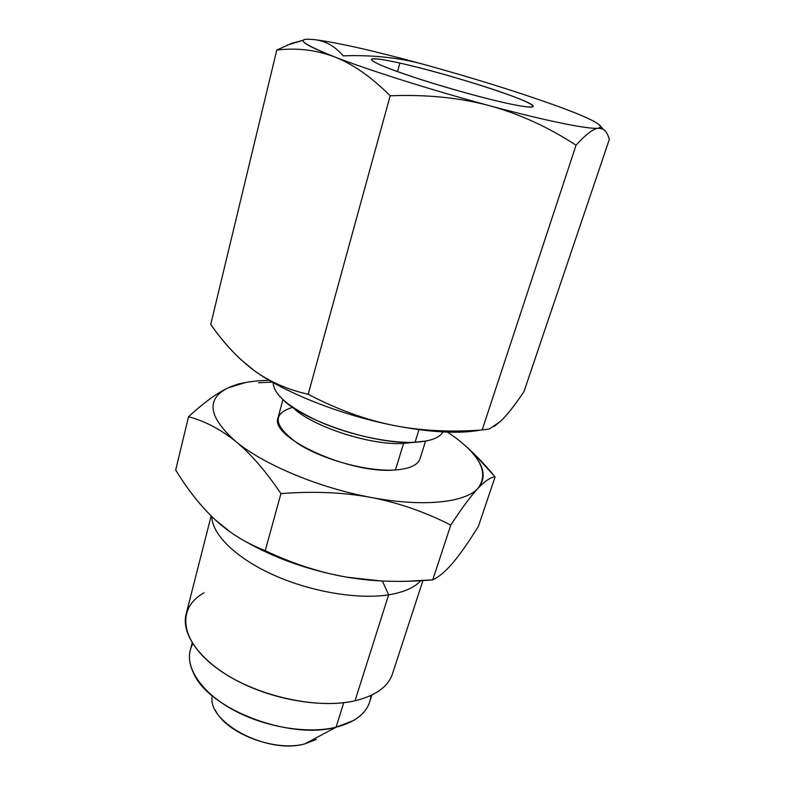 <?xml version="1.0" encoding="UTF-8"?>
<svg xmlns="http://www.w3.org/2000/svg" width="785" height="785" viewBox="0 0 785 785"><rect width="100%" height="100%" fill="white"/><g stroke="black" fill="none" stroke-linecap="round" stroke-linejoin="round"><path stroke-width="1.18" d="M229.495 531.298L215.443 520.023C201.068 506.61 187.821 489.938 175.693 469.999L188.518 416.737L175.693 469.999C187.821 489.938 201.068 506.61 215.443 520.023L215.443 520.023C229.691 533.084 246.294 543.308 265.242 550.697L280.922 493.618C265.693 471.029 250.592 453.602 235.628 441.356C220.438 429.228 204.738 421.025 188.518 416.737C203.864 402.636 217.121 392.981 228.268 387.78L245.823 382.472L238.208 384.012L228.268 387.78C205.739 398.898 208.192 416.757 235.628 441.356C220.438 429.228 204.738 421.025 188.518 416.737C203.864 402.636 217.121 392.981 228.268 387.78C205.739 398.898 208.192 416.757 235.628 441.356C263.25 464.426 318.985 487.897 370.922 497.415C423.115 507.365 465.417 502.645 478.065 488.25C486.847 477.682 484.178 465.034 470.038 450.325C464.18 444.281 456.821 438.305 447.941 432.407L447.519 432.123M244.685 541.051C274.828 558.292 308.868 570.332 346.793 577.181L380.764 580.92L346.793 577.181C366.418 580.488 386.662 581.842 407.533 581.234L432.741 579.83C439.119 576.916 445.968 571.087 453.279 562.364C460.667 553.484 469.047 541.464 478.408 526.303L495.109 476.927C490.733 477.143 485.042 480.92 478.065 488.25C471.059 495.698 461.963 507.973 450.796 525.077C424.881 511.898 398.26 502.675 370.922 497.415C343.555 492.332 313.558 491.076 280.922 493.618C265.693 471.029 250.592 453.602 235.628 441.356C263.25 464.426 318.985 487.897 370.922 497.415C343.555 492.332 313.558 491.076 280.922 493.618L265.242 550.697C292.923 563.738 320.103 572.569 346.793 577.181C308.868 570.332 274.828 558.292 244.685 541.051M258.55 382.737L272.326 382.128L258.55 382.737M269.196 380.323C258.343 380.519 248.747 381.618 240.426 383.62L228.268 387.78C238.532 383.109 252.171 380.627 269.196 380.323M447.941 432.407C479.517 453.661 489.555 472.276 478.065 488.25C471.059 495.698 461.963 507.973 450.796 525.077C424.881 511.898 398.26 502.675 370.922 497.415C423.115 507.365 465.417 502.645 478.065 488.25C485.042 480.92 490.733 477.143 495.109 476.927C484.934 464.563 474.886 454.073 464.975 445.448L474.209 453.965L495.109 476.927L478.408 526.303C469.047 541.464 460.667 553.484 453.279 562.364C445.968 571.087 439.119 576.916 432.741 579.83L450.796 525.077L432.741 579.83C402.205 582.558 373.552 581.675 346.793 577.181C320.103 572.569 292.923 563.738 265.242 550.697C251.386 545.241 238.964 538.451 227.954 530.336L215.443 520.023M411.664 442.593L403.588 443.417L395.434 469.97C409.682 468.812 417.885 465.063 420.044 458.734L425.568 441.111L420.044 458.734C417.885 465.063 409.682 468.812 395.434 469.97C368.332 471.991 323.508 459.99 298.388 443.908C273.504 425.98 271.62 413.793 292.726 407.337C311.37 426.304 370.824 445.772 403.588 443.417L395.434 469.97C349.875 474.552 268.49 437.108 278.135 417.512L282.914 399.663L278.135 417.512C268.49 437.108 349.875 474.552 395.434 469.97L403.588 443.417L426.314 440.974M282.355 399.143C304.354 421.594 376.182 445.075 415.079 442.249L403.588 443.417C370.883 445.772 311.547 426.363 292.805 407.405M442.956 431.936C439.629 437.902 430.337 441.337 415.079 442.249L418.984 429.68L415.079 442.249C390.253 443.496 351.808 435.518 321.418 422.546C289.665 408.151 273.572 394.835 273.151 382.599M493.991 426.569L500.398 421.447C507.188 414.931 515.048 404.981 523.987 391.578L609.307 139.445C607.217 131.566 603.596 127.818 598.435 128.2C593.244 128.76 585.777 134.421 576.053 145.196C548.215 127.062 519.346 113.874 489.428 105.661C546.635 121.086 589.329 129.603 598.435 128.2C593.244 128.76 585.777 134.421 576.053 145.196L482.157 429.954C450.345 432.329 420.544 430.769 392.755 425.254C365.035 419.612 336.853 409.289 308.191 394.286L390.165 95.79L308.191 394.286C287.477 389.654 269.363 381.657 253.869 370.304C269.363 381.657 287.477 389.654 308.191 394.286C336.853 409.289 365.035 419.612 392.755 425.254C339.895 414.765 282.61 391.764 253.869 370.304C238.238 358.608 223.862 343.32 210.733 324.45L276.771 50.083L210.733 324.45C220.379 338.158 230.515 349.943 241.132 359.815L253.869 370.304C282.61 391.764 339.895 414.765 392.755 425.254C429.945 432.486 459.097 434.095 480.234 430.082C459.097 434.095 429.945 432.486 392.755 425.254C420.544 430.769 450.345 432.329 482.157 429.954L489.271 428.993L500.398 421.447C507.188 414.931 515.048 404.981 523.987 391.578L609.307 139.445C607.845 134.245 605.775 130.801 603.106 129.132L598.435 128.2L600.996 126.738C599.141 122.784 583.069 115.366 552.787 104.483C514.587 90.923 471.285 77.479 422.87 64.154C374.347 50.917 338.531 42.782 315.413 39.75C325.971 41.173 335.234 46.531 343.222 55.833C372.139 54.822 398.692 57.599 422.87 64.154C374.347 50.917 338.531 42.782 315.413 39.75C308.319 38.956 304.266 39.113 303.245 40.231C301.499 42.439 311.861 47.954 334.341 56.785C315.688 49.887 296.504 47.65 276.771 50.083L291.539 43.401L303.265 40.202L286.878 45.236M482.157 429.954L576.053 145.196C548.215 127.062 519.346 113.874 489.428 105.661C432.604 90.422 368.312 70.071 334.341 56.785C368.312 70.071 432.604 90.422 489.428 105.661C459.46 97.674 426.383 94.377 390.165 95.79C371.315 76.92 352.71 63.919 334.341 56.785C300.341 43.136 294.041 37.464 315.413 39.75C325.971 41.173 335.234 46.531 343.222 55.833C372.139 54.822 398.692 57.599 422.87 64.154C471.285 77.479 514.587 90.923 552.787 104.483C590.654 118.133 605.873 126.042 598.435 128.2C589.329 129.603 546.635 121.086 489.428 105.661C459.46 97.674 426.383 94.377 390.165 95.79C371.315 76.92 352.71 63.919 334.341 56.785C315.688 49.887 296.504 47.65 276.771 50.083M399.879 63.075C431.142 70.081 479.851 84.289 509.112 94.946C538.745 105.671 541.905 110.675 509.926 103.914C478.369 97.32 419.259 80.06 390.43 69.031C361.12 57.904 368.293 55.931 399.879 63.075L397.524 71.651L399.879 63.075C382.05 59.101 372.541 57.884 371.374 59.425C372.08 62.231 388.232 68.825 419.808 79.197C449.913 88.911 487.289 99.145 509.926 103.914C524.822 107.015 532.573 107.859 533.192 106.436C536.018 101.922 448.088 73.604 399.879 63.075M212.303 695.804C206.249 722.063 267.548 754.797 304.865 743.866L336.058 727.214L353.554 720.483C364.407 713.977 370.167 705.656 370.834 695.53M316.227 739.45L304.865 743.866C275.398 752.197 226.188 733.445 215.375 710.15M192.806 643.808C187.939 652.718 188.351 662.825 194.023 674.129C209.968 709.689 290.087 740.127 336.058 727.214L304.865 743.866M371.884 695.029L369.578 702.192C365.594 714.085 354.427 722.426 336.058 727.214L343.761 702.683L336.058 727.214C307.691 734.171 265.183 727.273 233.636 710.14C202.03 693.018 185.388 668.388 190.294 650.098L192.178 642.827M204.051 592.812C177.184 607.462 179.098 639.618 215.463 667.201C251.494 694.892 315.57 710.121 355.016 700.769C322.763 708.207 273.592 700.102 236.942 680.723C200.214 661.362 180.835 633.976 186.133 614.027L211.145 515.941M211.822 516.609C212.127 534.418 235.745 557.949 273.298 574.885C310.801 591.812 357.832 599.72 388.644 594.824L355.016 700.769L388.644 594.824C403.814 592.332 414.529 587.612 420.799 580.674C414.529 587.612 403.814 592.332 388.644 594.824L382.648 581.616L388.644 594.824C357.832 599.72 310.801 591.812 273.298 574.885C235.745 557.949 212.127 534.418 211.822 516.609M422.938 580.537L392.421 673.952C388.104 686.767 375.642 695.706 355.016 700.769M395.434 469.97L403.588 443.417M382.835 581.018L382.648 581.616L382.835 581.018M238.522 383.924L240.426 383.62M474.748 454.505L470.038 450.325M290.901 43.636L303.245 40.231M603.243 129.211L600.996 126.738"/></g></svg>
